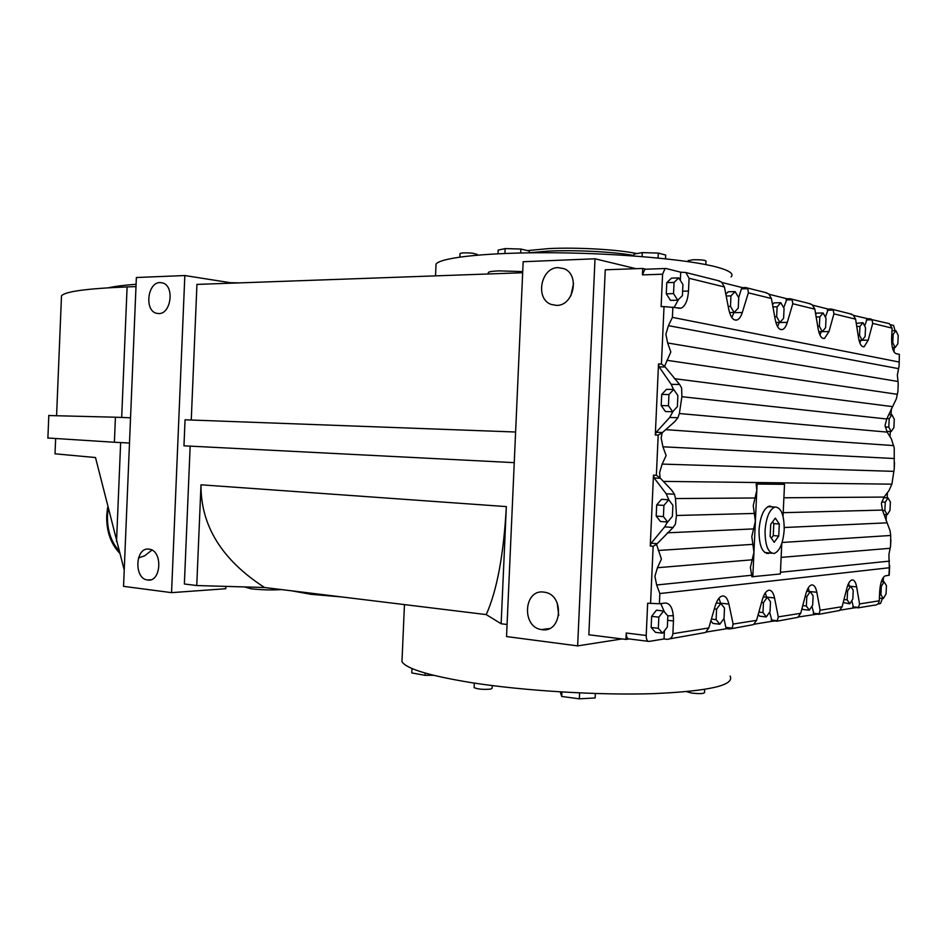 <?xml version="1.0" encoding="UTF-8"?>
<svg xmlns="http://www.w3.org/2000/svg" width="947" height="947" viewBox="0 0 947 947"><rect width="100%" height="100%" fill="white"/><g stroke="black" fill="none" stroke-linecap="round" stroke-linejoin="round"><path stroke-width="1.42" d="M704.651 689.452L704.509 692.624C703.657 693.749 699.336 693.902 691.535 693.05L686.611 691.641M492.262 685.581L492.144 688.244L490.641 689.108C483.195 689.7 477.679 689.215 474.116 687.617L474.127 687.333M771.758 553.214L764.691 552.492M765.058 530.687C765.093 545.756 768.195 553.344 774.362 553.427C779.855 550.87 783.133 542.986 784.199 529.764C784.211 514.718 781.086 507.142 774.835 507.036C769.414 509.569 766.147 517.453 765.058 530.687M782.092 542.477L890.713 535.469L890.109 530.876L882.426 510.078L881.397 503.508L884.06 497.068L888.937 490.653L891.896 484.166L894.24 468.86L894.228 447.931L891.376 438.911L887.126 432.104L885.066 425.452L886.712 418.988L896.324 398.865L897.863 391.762L898.241 383.949L897.354 375.119L899.082 366.051L899.366 354.356L896.016 353.657C892.997 352.142 891.529 346.886 891.624 337.913L892.086 328.136L889.375 323.661L853.638 315.446M669.032 500.253L666.215 493.778L654.117 477.939L653.477 475.122L656.366 475.276L660.095 477.939L671.672 490.12L674.477 494.275L675.495 498.548L676.478 515.488L675.412 524.153L673.104 527.503L656.52 544.324L653.146 546.289L650.258 546.052L651.157 543.211L664.711 526.863L667.481 522.01M783.039 516.269L784.518 484.319L756.168 483.988L756.807 490.333L753.244 505.627L755.386 521.276L751.811 536.523L753.954 552.208L750.391 567.407L751.894 576.759L780.364 573.953L781.784 543.436M660.095 477.939L659.597 472.636L662.142 464.089L666.12 455.59L662.936 446.795L661.172 438.059L662.142 432.815L658.189 435.135L655.3 435.028L656.188 432.282L669.683 417.485L673.057 411.329M890.713 535.469L890.606 545.874L888.902 554.563L889.316 567.75L659.858 593.544L656.662 584.986L654.898 576.261L657.443 567.727L661.42 559.073L656.52 544.324M673.53 389.466L671.186 384.34L659.148 366.903L658.52 363.991L661.42 364.015L664.593 366.276L679.615 384.458L681.615 387.986L681.887 396.71L679.366 413.531L677.957 417.71L674.785 421.628L662.142 432.815M664.593 366.276L670.831 351.953L667.647 342.98L665.883 334.22L668.428 325.661L672.406 317.375L899.011 362.003M772.657 506.894L769.011 506.195C763.448 508.776 760.121 516.802 759.009 530.273C759.044 545.614 762.217 553.332 768.55 553.427L769.58 553.036M766.75 553.474L768.692 552.965M402.144 657.502L401.966 661.716C406.464 668.878 429.772 675.874 471.878 682.728C523.786 690.813 598.457 695.382 653.051 693.666C709.125 691.192 734.813 685.32 730.125 676.04M488.309 272.985L488.344 272.416C489.303 271.635 492.819 271.126 498.868 270.878L522.72 271.6M281.543 589.579C272.191 590.218 262.07 589.957 251.18 588.809L244.61 586.939M636.81 253.595C618.711 249.558 577.054 247.167 548.893 248.576L527.55 250.612M633.886 255.501C614.354 251.831 575.208 249.807 548.431 251.109L529.219 252.754M731.084 276.879C734.138 273.813 729.45 270.57 717.021 267.149C689.653 259.679 619.942 253.311 554.646 252.766C489.256 252.186 441.314 257.288 436.046 264L435.916 267.113M460.017 253.725L460.017 253.512C461.757 252.778 465.877 252.66 472.375 253.157L477.288 254.423L477.264 255.134M688.197 260.697L693.109 259.727C700.934 259.656 705.231 260.117 706.012 261.112L705.846 264.604M633.874 255.962L633.957 254.104L642.279 252.612L658.295 253.086L665.694 255.039L665.528 258.78M658.07 258.022L658.295 253.086M642.102 256.59L642.279 252.612M529.207 252.813L529.29 251.026L520.85 249.049L505.153 248.588L498.169 250.103L498.004 253.76M520.672 252.967L520.85 249.049M504.929 253.453L505.153 248.588M877.833 603.985L880.509 603.547L882.438 598.48M839.918 610.188L853.614 607.95L851.803 600.623M776.576 621.268L797.824 617.349L800.7 613.313L805.909 593.698C807.353 588.572 809.223 585.66 811.508 584.962C813.994 584.642 815.769 587.069 816.823 592.242L820.114 610.223L819.096 613.869L798.297 616.994M754.013 624.239L772.125 621.279L769.615 612.117M706.071 632.087L726.905 628.678L725.852 627.388L723.946 618.509M648.174 641.32L629.057 638.929L625.943 639.426L626.227 633.022L646.209 635.473L647.665 603.203L659.396 603.76L665.433 603.014C670.807 603.523 673.483 609.501 673.471 620.972L672.891 633.673C672.37 637.473 670.369 639.355 666.889 639.308L664.048 638.965L664.415 630.82M646.209 635.473C646.221 639.355 647.144 641.344 648.991 641.427L664.048 638.965M625.943 639.426L588.845 634.762L605.251 269.788L642.717 268.451L645.783 269.197L644.895 269.244L642.421 274.879L642.717 268.451M507.071 624.499L501.141 623.753L486.225 614.591L264.544 587.507L196.751 585.542L184.369 583.991L190.158 446.12M667.765 615.822L673.364 615.704M661.42 364.015L664.025 306.591L681.13 308.177C685.356 306.047 687.818 300.329 688.493 291.049L689.085 278.276L685.829 272.523L680.727 272.191L665.907 268.486L644.895 269.244M738.672 297.63L741.406 288.871L742.566 287.663L722.005 282.514M783.678 307.775L787.04 298.779L769.165 294.316M825.37 317.174L828.282 309.101L812.715 305.206M895.033 330.692L893.589 325.437L890.914 324.774M522.673 272.748L196.94 284.408L191.258 420.018M486.225 614.591C497.009 590.526 503.721 554.528 506.337 506.598L501.141 623.753M264.544 587.507C221.87 559.89 200.681 525.656 200.989 484.805L196.751 585.542M570.899 295.76L573.562 283.354M558.174 267.622C540.737 267.374 534.866 299.086 551.296 304.461L556.493 305.384C573.764 306.059 580.215 274.37 563.915 268.652L558.174 267.622M558.73 615.372L557.167 602.884M543.708 592.088C523.655 589.034 521.395 627.103 541.471 629.589L542.039 629.672C561.938 633.188 564.826 595.13 544.856 592.266L543.708 592.088M158.729 313.575L156.373 313.256C144.252 310.403 147.578 282.277 160.031 282.573L162.635 282.928C174.745 285.935 171.123 314.179 158.729 313.575M147.625 580.014L147.377 579.978C133.705 578.534 135.279 546.916 148.916 549.13L149.413 549.201C163.073 550.799 161.215 582.547 147.625 580.014M342.222 597.001L311.018 594.314L291.498 590.798M124.223 570.035L95.505 457.543L55.021 453.814L55.624 438.935M136.084 284.289C123.832 285.201 114.67 286.361 108.585 287.781M239.757 282.881L230.239 282.691M232.974 283.117L184.831 275.541L171.549 592.644L225.777 588.726L225.871 586.382M48.806 415.544L115.427 417.213L114.386 442.261L129.502 443.03M130.544 417.781L115.427 417.213M47.883 438.011L114.386 442.261M61.389 298.376L61.496 295.795C65.189 291.487 87.053 288.527 127.099 286.917L135.989 286.598M184.831 275.541L136.368 277.518L123.548 586.347L171.549 592.644M635.97 268.688L595.012 258.791L523.158 261.727L506.538 636.562L577.646 645.89L622.108 638.941M595.012 258.791L577.646 645.89M653.477 475.122L650.258 546.052M658.52 363.991L655.3 435.028M664.025 306.591L661.113 306.639L662.592 274.216L665.043 268.534M894.039 351.988L894.252 347.502M890.05 436.662L890.287 431.536M891.08 414.75L891.364 408.761M886.096 520.649L886.38 514.659M887.173 497.885L887.41 492.783M883.22 581.742L883.433 577.279M515.606 432.01L185.056 419.793L183.967 445.812L514.245 462.657M629.057 638.929C627.186 638.846 626.251 636.869 626.227 633.022M716.583 609.17L716.11 619.622L719.838 624.215L724.017 618.427L724.491 608.081L720.797 603.428L716.583 609.17L714.334 608.933M716.11 619.622L711.386 619.089M720.797 603.428L716.24 602.943M719.838 624.215L712.961 623.434L710.866 620.877M730.954 295.89L730.468 306.378L734.138 312.474L738.258 308.13L738.731 297.737L735.097 291.593L730.954 295.89L726.183 295.997M730.468 306.378L728.196 306.426M735.097 291.593L728.16 291.771L725.828 294.162M734.138 312.474L729.545 312.557M777.12 306.816L776.658 316.724L779.926 322.442L783.607 318.287L784.057 308.462L780.837 302.709L777.12 306.816L772.941 306.899M776.658 316.724L774.717 316.748M780.837 302.709L774.149 302.839L772.527 304.626M779.926 322.442L775.889 322.489M763.448 602.683L762.998 612.543L766.312 616.923L770.053 611.49L770.503 601.712L767.224 597.285L763.448 602.683L761.53 602.481M762.998 612.543L758.855 612.105M767.224 597.285L763.223 596.882M766.312 616.923L759.683 616.201L758.239 614.319M806.797 596.681L806.371 606.009L809.318 610.176L812.68 605.062L813.106 595.805L810.182 591.591L806.797 596.681L805.163 596.515M806.371 606.009L802.736 605.63M810.182 591.591L806.678 591.259M809.318 610.176L802.938 609.513L802.038 608.258M859.959 326.431L859.545 335.285L862.137 340.328L865.108 336.528L865.522 327.745L862.966 322.678L859.959 326.431L856.763 326.466M859.545 335.285L858.148 335.297M862.966 322.678L856.277 323.377M862.137 340.328L859.036 340.34M663.918 505.414L663.409 516.588L667.671 522.022L672.382 516.34L672.891 505.284L668.677 499.779L663.918 505.414L656.697 504.929L656.188 516.079L660.473 521.501L667.671 522.022M663.409 516.588L656.188 516.079M668.677 499.779L661.48 499.329L656.697 504.929M668.949 394.544L668.452 405.742L672.678 411.744L677.377 406.606L677.874 395.526L673.696 389.466L668.949 394.544L661.716 394.414L661.207 405.565L665.469 411.554L672.678 411.744M668.452 405.742L661.207 405.565M673.696 389.466L666.475 389.347L661.716 394.414M819.806 316.925L819.38 326.289L822.28 331.651L825.595 327.686L826.021 318.393L823.144 312.995L819.806 316.925L816.148 316.973M819.38 326.289L817.723 326.313M823.144 312.995L816.716 313.102L815.698 314.286M808.679 303.383L812.337 304.863L814.834 309.16L818.208 329.201C819.522 335.877 821.629 338.943 824.541 338.399L828.968 331.568L818.741 331.687M893.175 334.291L892.784 342.731L895.116 347.502L897.827 343.856L898.218 335.487L895.909 330.692L893.175 334.291L891.802 334.303M892.784 342.731L891.683 342.731M895.909 330.692L891.967 330.716M895.116 347.502L892.358 347.502M674.051 282.419L673.542 293.629L677.756 300.211L682.42 295.618L682.929 284.526L678.762 277.897L674.051 282.419L666.783 282.632L666.274 293.807L670.512 300.365L677.756 300.211M673.542 293.629L666.274 293.807M678.762 277.897L671.53 278.122L666.783 282.632M658.84 617.172L658.331 628.334L662.616 633.2L667.351 626.973L667.848 615.917L663.622 610.993L658.84 617.172L651.643 616.343L651.134 627.47L655.442 632.324L662.616 633.2M658.331 628.334L651.134 627.47M663.622 610.993L656.449 610.188L651.643 616.343M881.314 586.359L880.923 594.763L883.302 598.563L886.049 593.994L886.439 585.648L884.084 581.813L881.314 586.359L880.225 586.264M880.923 594.763L879.55 594.633M884.084 581.813L881.349 581.565M883.302 598.563L879.384 598.184M885.279 502.17L884.877 510.587L887.244 514.706L889.979 510.445L890.381 502.099L888.037 497.944L885.279 502.17L881.681 501.957M884.877 510.587L882.58 510.445M888.037 497.944L883.622 497.684M887.244 514.706L884.036 514.505M853.223 590.253L850.619 586.24L847.577 591.035L847.163 599.853L849.802 603.819L852.821 599.001L853.223 590.253M850.619 586.24L847.541 585.956M849.802 603.819L843.221 602.552M847.163 599.853L843.99 599.546M847.577 591.035L846.192 590.904M889.209 418.692L888.807 427.121L891.163 431.56L893.885 427.606L894.276 419.249L891.944 414.774L889.209 418.692L886.913 418.621M888.807 427.121L885.208 427.014M891.944 414.774L888.748 414.691M891.163 431.56L886.723 431.418M726.905 628.678L729.616 628.997L732.185 628.121L733.132 624.073L728.894 604.056C727.521 598.255 725.272 595.58 722.135 596.03C719.294 596.882 716.986 600.173 715.222 605.891L708.806 627.944L705.539 632.489L669.718 638.846M720.714 603.417L718.927 598.267M717.495 280.478L721.578 282.135L724.431 286.965L728.811 309.562C730.563 317.292 733.309 320.761 737.038 319.979C739.216 319.127 740.968 316.641 742.282 312.522L748.367 292.836L747.787 288.705L745.976 287.58L742.566 287.663M731.782 317.458L734.055 312.474M764.892 292.386L768.751 293.949L771.426 298.506L775.262 319.766C776.777 326.94 779.18 330.195 782.471 329.544C784.471 328.775 786.069 326.395 787.288 322.406L792.781 303.75L792.142 299.808L790.295 298.719L787.04 298.779M777.57 326.656L779.322 322.442M772.125 621.279L777.286 620.723L778.28 616.888L774.539 597.924C773.344 592.443 771.343 589.898 768.562 590.277C766.016 591.058 763.945 594.148 762.347 599.558L756.57 620.344L753.504 624.618L731.463 628.69M766.632 597.226L765.283 592.881M808.217 587.957L809.2 591.496L816.823 592.242M811.922 606.21L814.065 614.414M849.814 313.717L853.283 315.126L855.615 319.175L858.586 338.067C859.722 344.282 861.581 347.17 864.149 346.72L868.21 340.186L872.708 323.377L871.998 319.814L871.003 319.044M859.864 343.015L860.799 340.328M864.658 326.028L867.156 318.819M819.96 335.12L821.274 331.663M828.968 331.568L833.928 313.848L833.253 310.107L831.395 309.053L828.282 309.101M899.165 364.216L899.366 354.356M887.978 323.306L889.375 323.661M674.134 307.373L678.608 299.37M680.348 280.419L680.727 272.191M664.415 611.916L660.734 603.594M889.683 565.56L889.221 575.243L885.374 575.823C882.308 577.315 880.426 582.393 879.716 591.046L879.266 600.8C878.828 603.724 877.159 605.192 874.259 605.192L857.828 607.903M853.614 607.95L858.515 607.406L859.545 603.937L856.644 586.891C855.721 581.991 854.147 579.682 851.933 579.955C849.873 580.594 848.192 583.34 846.878 588.194L842.167 606.707L839.468 610.531L818.397 614.39M849.293 586.122L848.63 583.376M771.769 506.834L769.911 506.053M756.168 483.988L757.103 484.047L752.818 576.841M784.518 484.319L757.103 484.047M767.745 506.728L770.74 506.775M770.148 536.511L770.704 524.354L775.309 518.127L779.298 523.999L778.742 536.026L774.184 542.311L770.148 536.511M771.343 538.227L773.249 535.611L773.806 523.608L772.574 521.821M773.806 523.608L779.298 523.999M773.249 535.611L778.742 536.026M411.969 668.499L411.779 672.926L425.049 675.329L433.513 675.294M425.144 673.057L425.049 675.329M560.222 691.878L561.725 696.471L579.339 698.815L595.142 697.975L595.343 693.524M579.611 692.92L579.339 698.815M561.926 691.985L561.725 696.471M783.891 497.779L884.06 497.068M675.495 498.548L755.019 497.98M663.598 481.396L891.896 484.166M667.339 532.818L753.599 528.9M658.224 550.467L752.889 544.359M676.478 515.488L754.309 513.44M665.954 429.666L893.708 445.599M681.887 396.71L886.712 418.988M662.936 446.795L894.347 458.526M679.366 413.531L887.126 432.104M674.347 378.658L892.133 406.583M784.258 527.515L886.652 522.862M783.205 512.682L882.426 510.078M781.133 557.392L890.109 548.289M780.446 572.284L889.505 561.109M657.443 567.727L752.178 559.807M656.662 584.986L751.456 575.267M662.142 464.089L893.731 471.357M666.866 360.286L897.365 394.331M667.647 342.98L897.969 381.487M677.957 417.71L669.683 417.485M673.104 527.503L664.711 526.863M108.076 509.32L107.449 515.713C107.153 530.131 111 541.767 118.991 550.645M506.337 506.598L200.989 484.805M116.54 541.589L120.648 442.58M121.69 417.449L127.099 286.917M650.553 603.511L653.146 546.289M656.366 475.276L658.189 435.135M662.592 274.216L642.421 274.879M138.451 557.925L144.595 555.842M144.666 555.806L151.946 550.089M728.894 604.056L720.667 603.192M732.185 628.121L725.852 627.388M742.282 312.522L733.996 312.652M747.787 288.705L741.406 288.871M787.288 322.406L779.31 322.501M792.142 299.808L785.998 299.939M774.539 597.924L766.62 597.119M777.286 620.723L771.189 620.048M819.096 613.869L813.224 613.242M868.21 340.186L862.22 340.21M871.998 319.814L866.316 319.885M660.379 478.282L654.117 477.939M674.477 494.275L666.215 493.778M656.851 543.673L651.157 543.211M664.877 366.951L659.148 366.903M679.615 384.458L671.186 384.34M662.45 432.495L656.188 432.282M833.253 310.107L827.335 310.202M688.493 291.049L682.633 291.191M673.471 620.972L667.647 620.297M856.644 586.891L850.678 586.323M858.515 607.406L852.868 606.826M668.428 325.661L898.573 368.643M859.545 603.937L879.266 600.8M888.961 575.374L889.316 567.75M672.867 307.1L672.406 317.375M659.858 593.544L659.396 603.76M872.708 323.377L892.086 328.136M833.928 313.848L855.615 319.175M820.114 610.223L842.167 606.707M778.28 616.888L800.7 613.313M792.781 303.75L814.834 309.16M689.085 278.276L724.431 286.965M748.367 292.836L771.426 298.506M672.891 633.673L708.806 627.944M733.132 624.073L756.57 620.344M767.65 553.356L768.55 553.427M107.603 507.509L106.715 515.594C106.36 531.101 110.681 543.625 119.677 553.178M401.966 661.716L404.452 604.6M488.273 273.979L488.344 272.416M688.161 261.609L688.209 260.472M459.863 257.051L460.017 253.512M436.046 264L435.537 275.873M551.296 304.461L556.244 305.384M541.471 629.589L549.473 628.512M156.373 313.256L158.883 313.575M147.377 579.978L150.691 579.777M56.595 415.342L61.496 295.795M48.818 415.319L47.883 438.248M734.813 320.003L737.038 319.979M742.235 287.675L745.976 287.58M780.612 329.568L782.471 329.544M786.768 298.802L790.295 298.719M862.847 346.72L864.149 346.72M866.967 318.831L870.127 318.796M822.99 338.41L824.541 338.399M828.045 309.113L831.395 309.053M678.265 308.225L681.13 308.177M894.524 462.823L894.323 467.096M890.89 539.885L890.689 544.146M898.158 385.678L897.957 389.951M851.661 314.179L832.247 309.302M810.62 303.88L791.124 298.98M719.661 281.022L685.829 272.523M766.952 292.907L746.757 287.829M768.124 506.609L774.835 507.036M474.305 683.095L474.116 687.617"/></g></svg>
